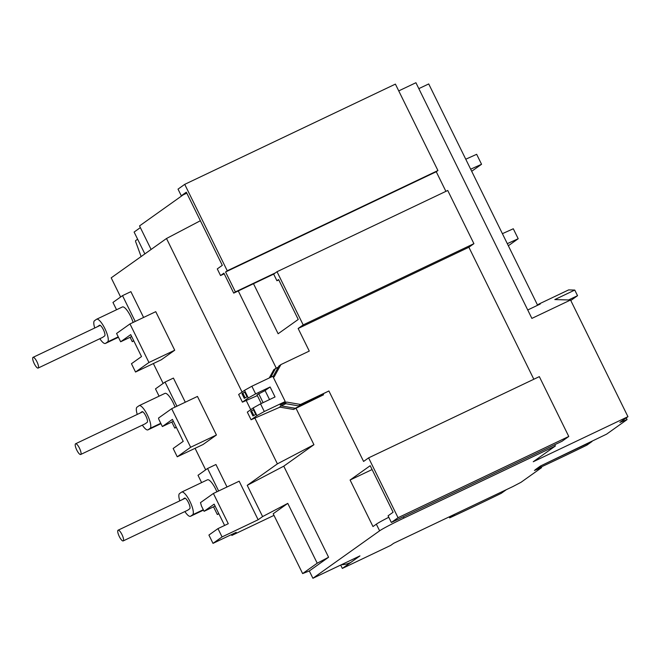<?xml version="1.0" encoding="UTF-8"?>
<svg xmlns="http://www.w3.org/2000/svg" width="661" height="661" viewBox="0 0 661 661"><rect width="100%" height="100%" fill="white"/><g stroke="black" fill="none" stroke-linecap="round" stroke-linejoin="round"><path stroke-width="0.99" d="M94.73 327.996A12.609 3.445 64.6 0 1 94.465 320.75L96.473 319.313A12.609 3.445 64.6 0 1 96.622 319.23A12.609 3.445 64.6 0 1 104.884 328.591A12.609 3.445 64.6 0 1 107.594 341.919L118.236 336.854M133.117 322.436A12.609 3.445 -115.4 0 0 130.655 316.33A12.609 3.445 -115.4 0 0 122.392 306.968L96.622 319.23M137.257 414.422A12.609 3.445 64.6 0 1 136.992 407.176L139 405.738A12.609 3.445 64.6 0 1 139.149 405.656A12.609 3.445 64.6 0 1 147.411 415.017A12.609 3.445 64.6 0 1 150.121 428.345L160.763 423.288M175.041 407.102A12.609 3.445 -115.4 0 0 173.182 402.756A12.609 3.445 -115.4 0 0 164.919 393.394L139.149 405.656M179.784 500.848A12.609 3.445 64.6 0 1 179.519 493.602L181.527 492.164A12.609 3.445 64.6 0 1 181.676 492.081A12.609 3.445 64.6 0 1 189.938 501.443A12.609 3.445 64.6 0 1 192.648 514.77L203.291 509.714M216.899 491.792A12.609 3.445 -115.4 0 0 215.709 489.181A12.609 3.445 -115.4 0 0 207.438 479.82L181.676 492.081M99.563 325.229L99.423 325.303A5.932 1.619 64.6 0 1 99.489 325.262A5.932 1.619 64.6 0 1 103.38 329.665A5.932 1.619 64.6 0 1 104.653 335.937L102.645 337.366A5.932 1.619 64.6 0 1 102.571 337.407L38.148 368.061A5.932 1.619 64.6 0 1 33.67 362.344A5.932 1.619 64.6 0 1 33.05 357.345A5.932 1.619 64.6 0 1 37.537 363.063A5.932 1.619 64.6 0 1 38.148 368.061M142.09 411.654L141.95 411.729A5.932 1.619 64.6 0 1 142.016 411.687A5.932 1.619 64.6 0 1 145.907 416.091A5.932 1.619 64.6 0 1 147.18 422.362L145.172 423.792A5.932 1.619 64.6 0 1 145.098 423.833L80.675 454.487A5.932 1.619 64.6 0 1 76.197 448.769A5.932 1.619 64.6 0 1 75.577 443.771A5.932 1.619 64.6 0 1 80.064 449.488A5.932 1.619 64.6 0 1 80.675 454.487M184.617 498.08L184.477 498.154A5.932 1.619 64.6 0 1 184.543 498.113A5.932 1.619 64.6 0 1 188.435 502.517A5.932 1.619 64.6 0 1 189.707 508.788L187.699 510.218A5.932 1.619 64.6 0 1 187.625 510.259L123.202 540.913A5.932 1.619 64.6 0 1 118.716 535.195A5.932 1.619 64.6 0 1 118.104 530.196A5.932 1.619 64.6 0 1 122.582 535.914A5.932 1.619 64.6 0 1 123.202 540.913M140.355 227.607L134.109 232.061L144.858 253.898M183.147 194.888L139.529 225.922L151.105 249.453M181.296 195.772L186.319 192.194L222.303 265.325L217.279 268.903L220.551 275.554L223.905 273.167L233.713 293.112L235.39 291.914L225.575 271.977L227.252 270.779L437.929 170.538L395.402 84.112L184.725 184.353L178.024 189.129L181.296 195.772L186.799 193.152M554.736 444.729L555.372 446.001L533.245 461.742L627.95 416.686L570.542 300.011L531.882 318.404L415.918 82.724L398.74 90.896M537.525 305.06L428.716 83.939L418.826 88.64M541.243 466.93L541.599 467.641L520.984 482.315L512.862 486.57L393.675 543.284L390.659 545.424L342.34 568.419L340.688 565.056M296.012 408.283L313.934 444.704L283.767 466.17L328.583 557.248L309.307 570.964L312.909 578.276L379.612 530.816A22.251 1.033 153.8 0 1 403.97 518.042L403.342 516.762M388.784 517.274A22.251 1.033 153.8 0 0 376.34 524.173L372.986 526.553L350.09 480.018L370.201 465.708L393.105 512.242L388.073 515.82L391.345 522.471L398.046 517.703L368.607 457.866L363.583 461.444L328.905 390.973L300.557 404.466L286.618 402.07L280.206 405.119L285.238 401.541L264.301 411.506L256.955 415.595L251.089 419.768L279.975 407.143M286.618 402.07L284.61 403.499L298.549 405.895L328.905 390.973M323.229 394.154L323.543 394.791L295.194 408.275L281.255 405.887L279.578 407.077L293.517 409.473L295.194 408.275M293.517 409.473L323.543 394.791M273.274 377.241L274.191 376.803L280.925 364.575L309.274 351.082L298.152 328.484L303.184 324.906L277.009 271.721L273.662 274.108L276.934 280.751L278.603 279.562L298.235 319.453L278.124 333.755L253.494 283.701M238.274 290.939L276.224 368.078M227.252 270.779L184.725 184.353M437.929 170.538L436.252 171.736L445.902 191.359M277.009 271.721L447.737 190.484L473.912 243.669L468.88 247.247L533.832 379.249M368.607 457.866L539.335 376.63L568.774 436.467L562.073 441.234L391.345 522.471M507.309 243.645L518.199 238.737L513.291 228.764L502.401 233.672M518.199 238.737L508.342 245.752M570.542 300.011L554.802 299.573L574.773 290.072L568.65 289.898L539.012 304.002L536.418 305.845M470.665 169.191L481.555 164.275L476.655 154.302L465.757 159.218M481.555 164.275L471.698 171.29M555.372 446.001L403.97 518.042M312.909 578.276L359.939 555.901L342.34 568.419M541.599 467.641L534.443 470.458L541.152 465.683L606.608 434.145L627.058 419.595L619.902 422.404L627.95 416.686M568.584 299.954L577.54 295.69L570.782 300.499M218.865 513.779L217.312 514.514L213.528 506.813M201.605 482.596L198.011 475.292L207.571 468.492L218.626 490.974M205.67 469.847L195.078 448.315M176.338 427.353L174.785 428.088L171.819 422.049M159.078 396.17L155.484 388.866L165.043 382.066L176.917 406.209M163.143 383.421L153.369 363.55M133.811 340.927L132.258 341.663L130.11 337.284M116.551 309.745L112.957 302.441L122.516 295.641L135.208 321.444M120.616 296.996L111.197 277.843L166.506 238.497L200.366 220.733M309.307 570.964L302.631 573.583L317.214 563.205L328.583 557.248M283.767 466.17L247.231 485.331L262.607 516.58L287.775 503.376L317.214 563.205M313.934 444.704L277.397 463.865L247.231 485.331M277.397 463.865L254.882 418.107M250.742 409.688L246.214 400.492M242.075 392.072L166.506 238.497M224.219 273.803L220.551 275.554M303.184 324.906L473.912 243.669M468.88 247.247L298.152 328.484M285.238 401.541L272.803 376.283L251.866 386.239L244.52 390.329L238.654 394.501L242.413 402.152L248.28 397.972L255.625 393.89L270.126 386.991L265.094 390.568L256.98 394.824L261.252 403.516M257.369 395.617L242.413 402.152M270.126 386.991L275.034 396.964L260.533 403.863L253.188 407.944L247.321 412.125L251.089 419.768M281.255 405.887L285.825 403.706M398.046 517.703L568.774 436.467M372.093 469.55L350.09 480.018M225.575 271.977L436.252 171.736M275.331 272.91L235.39 291.914M233.713 293.112L273.662 274.108M276.934 280.751L278.76 279.884M527.742 309.976L540.227 304.035L539.012 304.002M574.773 290.072L577.54 295.69M217.312 514.514L218.733 513.506M262.607 516.58L258.137 519.761L222.063 536.922L213.007 543.367L236.2 532.328L231.846 535.427L273.993 515.373M302.631 573.583L273.191 513.754L287.775 503.376M231.846 535.427L231.433 534.592M627.058 419.595L626.223 417.909M341.25 564.791A25.961 24.944 54.6 0 0 350.718 562.453M207.571 468.492L215.94 464.509L227.004 486.983M213.007 543.367L208.917 535.055L217.973 528.61L228.276 523.71L213.396 493.461L239.166 481.2L258.137 519.761M122.516 295.641L130.886 291.658L143.586 317.454M148.948 362.492L129.977 323.931L155.748 311.67L174.719 350.231L161.309 359.766L135.538 372.027L148.948 362.492L174.719 350.231M165.043 382.066L173.413 378.084L185.295 402.219M190.657 447.257L171.686 408.696L197.457 396.435L216.428 434.996L203.018 444.531L177.247 456.792L190.657 447.257L216.428 434.996M133.679 340.655L132.258 341.663M176.206 427.08L174.785 428.088M273.018 376.712L278.917 366.004L280.925 364.575M298.549 405.895L300.557 404.466M278.331 367.078L273.885 369.582L269.275 377.96M245.107 397.757L242.818 393.105L244.752 392.188L247.04 396.84L244.273 398.352L247.04 396.84M248.28 397.972L244.52 390.329M255.625 393.89L251.866 386.239M260.533 403.863L264.301 411.506M275.563 368.392L270.655 377.307M258.658 393.634L263.086 402.648M265.094 390.568L269.531 399.583M253.783 415.372L251.494 410.721L253.427 409.795L255.716 414.455L252.948 415.967L255.716 414.455M256.955 415.595L253.188 407.944M217.973 528.61L222.063 536.922M173.364 421.313L162.366 426.543L172.422 419.388L183.221 441.333L173.165 448.48L177.247 456.792M171.686 408.696L158.516 418.066A12.609 3.445 -115.4 0 1 158.83 419.363L162.366 426.543M131.655 336.548L120.657 341.778L130.713 334.623L141.512 356.568L131.456 363.724L135.538 372.027M129.977 323.931L116.567 333.475L120.657 341.778M213.396 493.461L200.473 502.649A12.609 3.445 -115.4 0 1 201.357 505.789L204.075 511.308L214.131 504.153L224.608 525.454M118.426 337.242L105.586 343.348A12.609 3.445 64.6 0 1 105.446 343.431A12.609 3.445 64.6 0 1 99.828 338.713M160.954 423.668L148.114 429.774A12.609 3.445 64.6 0 1 147.973 429.857A12.609 3.445 64.6 0 1 142.355 425.139M203.481 510.094L190.641 516.2A12.609 3.445 64.6 0 1 190.5 516.282A12.609 3.445 64.6 0 1 184.882 511.564M242.818 393.105L241.984 393.7L244.273 398.352M251.494 410.721L250.659 411.316L252.948 415.967M215.073 506.078L204.075 511.308M105.586 343.348L107.594 341.919M99.423 325.303L97.44 326.708M141.95 411.729L139.967 413.133M148.114 429.774L150.121 428.345M184.477 498.154L182.494 499.559M190.641 516.2L192.648 514.77M586.844 445.167A148.345 6.858 -26.2 0 1 535.303 469.69L540.508 465.988L592.049 441.465L586.844 445.167M449.678 517.86L454.875 514.159L506.417 489.636L501.22 493.337A148.345 6.858 -26.2 0 1 449.678 517.86L449.191 516.869M141.107 256.567L136.141 242.959A2.223 0.611 64.6 0 1 135.662 240.604L137.505 239.29A3.71 1.016 64.6 0 1 137.546 239.265A3.71 1.016 64.6 0 1 137.645 239.241L137.587 239.249M376.34 524.173L379.612 530.816M105.446 343.431L118.426 337.259M147.973 429.857L160.954 423.684M190.5 516.282L203.481 510.11M118.104 530.196L185.27 498.237M75.577 443.771L142.743 411.811M33.05 357.345L100.216 325.386"/></g></svg>
